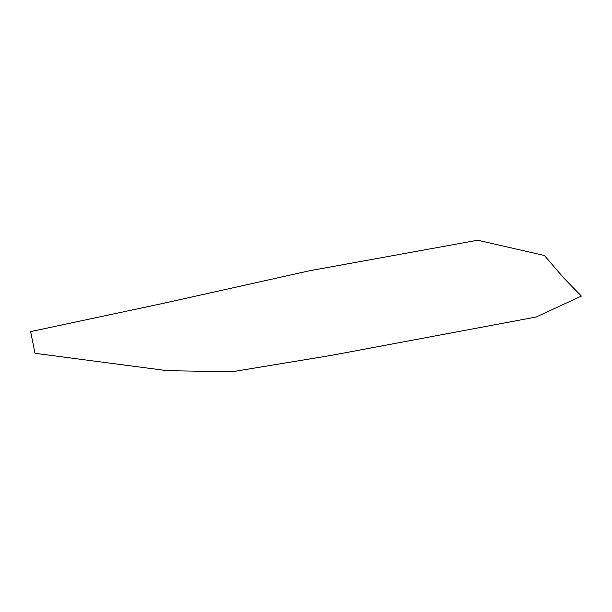 <?xml version="1.0" encoding="UTF-8"?>
<svg xmlns="http://www.w3.org/2000/svg" width="612" height="612" viewBox="0 0 612 612"><rect width="100%" height="100%" fill="white"/><g stroke="black" fill="none" stroke-linecap="round" stroke-linejoin="round"><path stroke-width="0.92" d="M544.366 255.479L564.057 278.315L581.4 296.093L536.158 317.016L331.061 355.427L232.002 371.775L167.275 370.681L35.029 353.308L30.6 331.605L161.897 303.651L309.343 270.795L477.727 240.225L544.366 255.479"/></g></svg>
